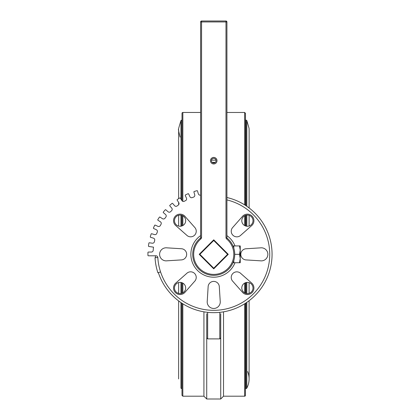 <?xml version="1.0" encoding="UTF-8"?>
<svg xmlns="http://www.w3.org/2000/svg" width="420" height="420" viewBox="0 0 420 420"><rect width="100%" height="100%" fill="white"/><g stroke="black" fill="none" stroke-linecap="round" stroke-linejoin="round"><path stroke-width="0.63" d="M213.733 268.191L199.873 254.331L213.733 240.476L227.593 254.336L213.733 268.191L213.733 268.853L228.254 254.336L213.733 239.815L199.211 254.331L213.733 268.853M227.593 254.336L228.254 254.336M199.873 254.331L199.211 254.331M213.733 240.476L213.733 239.815M252.987 287.994A5.602 5.602 0 0 1 244.587 292.845A5.602 5.602 0 0 1 244.587 283.143A5.602 5.602 0 0 1 252.987 287.994M185.672 287.989A5.602 5.602 0 0 1 177.272 292.84A5.602 5.602 0 0 1 177.272 283.138A5.602 5.602 0 0 1 185.672 287.989M185.677 220.673A5.602 5.602 0 0 1 177.277 225.519A5.602 5.602 0 0 1 177.277 215.822A5.602 5.602 0 0 1 185.677 220.673M252.992 220.678A5.602 5.602 0 0 1 244.592 225.53A5.602 5.602 0 0 1 244.592 215.828A5.602 5.602 0 0 1 252.992 220.678M155.416 255.796A58.333 58.333 0 0 0 155.495 257.686M158.351 272.643A58.333 58.333 0 0 0 256.82 293.654A58.333 58.333 0 0 0 226.921 197.51M219.797 312.349L219.791 338.898L220.726 337.964L220.726 313.735M207.659 312.349L207.659 338.893L206.724 337.964L206.729 313.735M244.624 303.818L244.613 396.202A0.84 0.84 0 0 0 245.453 395.362L245.464 303.282M245.464 293.255L245.464 282.733M245.469 225.939L245.469 215.418M245.469 205.391L245.48 113.311L244.64 112.471L244.629 204.855M182.842 201.359L182.852 112.466A0.84 0.84 0 0 0 182.012 113.305L182.002 200.744M182.002 215.413L182.002 225.928M181.997 282.728L181.997 293.249M181.997 303.277L181.986 395.356L182.826 396.197L182.837 303.812M203.926 311.834L203.921 396.197L206.719 399L206.729 319.184M220.726 319.184L220.721 399L223.519 396.202L223.529 311.84M247.658 371.584A19.514 19.514 0 0 1 246.808 388.106A0.935 0.935 0 0 1 245.984 388.6L245.989 302.935M181.76 303.125L181.75 388.594A0.935 0.935 0 0 1 180.925 388.101L180.936 302.573M235.001 245.931A22.869 22.869 0 0 0 226.921 235.652M200.618 235.599A22.869 22.869 0 0 0 199.568 272.286A22.869 22.869 0 0 0 235.001 262.731M157.826 257.555L155.032 257.712A58.8 58.8 0 0 0 157.904 272.79L160.566 271.913A56.002 56.002 0 0 1 157.826 257.555A1.869 1.869 0 0 0 155.962 255.796L148.402 255.796A0.467 0.467 0 0 1 147.934 255.328L147.934 252.525A0.467 0.467 0 0 1 148.402 252.058L151.337 252.058A1.869 1.869 0 0 0 153.2 250.315A60.669 60.669 0 0 1 153.494 247.149L148.859 246.482A0.467 0.467 0 0 1 148.465 245.952L148.859 243.18A0.467 0.467 0 0 1 149.389 242.786L152.297 243.201A1.869 1.869 0 0 0 154.387 241.742A60.669 60.669 0 0 1 154.697 240.361A1.869 1.869 0 0 0 153.405 238.14L150.638 237.326A0.467 0.467 0 0 1 150.318 236.749L151.111 234.061A0.467 0.467 0 0 1 151.688 233.746L154.502 234.575A1.869 1.869 0 0 0 156.781 233.425A60.669 60.669 0 0 1 157.285 232.103A1.869 1.869 0 0 0 156.324 229.719L153.699 228.522A0.467 0.467 0 0 1 153.468 227.903L154.628 225.356A0.467 0.467 0 0 1 155.248 225.125L157.92 226.343A1.869 1.869 0 0 0 160.34 225.535A60.669 60.669 0 0 1 161.023 224.296A1.869 1.869 0 0 0 160.414 221.802L157.983 220.243A0.467 0.467 0 0 1 157.841 219.597L159.353 217.24A0.467 0.467 0 0 1 159.999 217.098L162.472 218.689A1.869 1.869 0 0 0 164.981 218.227A60.669 60.669 0 0 1 165.837 217.098A1.869 1.869 0 0 0 165.585 214.547L163.401 212.651A0.467 0.467 0 0 1 163.354 211.995L165.186 209.879A0.467 0.467 0 0 1 165.847 209.832L168.063 211.754A1.869 1.869 0 0 0 170.615 211.659A60.669 60.669 0 0 1 171.623 210.662A1.869 1.869 0 0 0 171.738 208.094L169.848 205.916A0.467 0.467 0 0 1 169.895 205.254L172.011 203.422A0.467 0.467 0 0 1 172.667 203.469L174.589 205.69A1.869 1.869 0 0 0 177.125 205.958A60.669 60.669 0 0 1 178.264 205.112A1.869 1.869 0 0 0 178.742 202.592L177.182 200.161A0.467 0.467 0 0 1 177.324 199.516L179.681 198.004A0.467 0.467 0 0 1 180.322 198.146L181.912 200.613A1.869 1.869 0 0 0 184.385 201.238A60.669 60.669 0 0 1 185.63 200.566A1.869 1.869 0 0 0 186.464 198.14L185.262 195.51A0.467 0.467 0 0 1 185.493 194.896L188.039 193.73A0.467 0.467 0 0 1 188.659 193.961L189.882 196.634A1.869 1.869 0 0 0 192.239 197.6A60.669 60.669 0 0 1 193.567 197.117A1.869 1.869 0 0 0 194.738 194.828L193.924 192.061A0.467 0.467 0 0 1 194.24 191.478L196.928 190.691A0.467 0.467 0 0 1 197.505 191.006L198.334 193.825A1.869 1.869 0 0 0 200.529 195.122A60.669 60.669 0 0 1 200.618 195.101M160.566 271.913A56.002 56.002 0 0 0 254.914 292.283A56.002 56.002 0 0 0 226.921 199.909M186.664 273.462A5.602 5.602 0 0 1 194.586 273.462A5.602 5.602 0 0 1 194.586 281.384L185.236 291.989A6.531 6.531 0 0 1 175.455 292.614A6.531 6.531 0 0 1 176.059 282.833L186.664 273.462M181.067 248.719A5.602 5.602 0 0 1 186.664 254.321A5.602 5.602 0 0 1 181.067 259.922L166.955 260.81A6.531 6.531 0 0 1 159.6 254.336A6.531 6.531 0 0 1 166.94 247.847L181.067 248.719M194.602 227.267A5.602 5.602 0 0 1 194.602 235.184A5.602 5.602 0 0 1 186.685 235.184L176.075 225.834A6.531 6.531 0 0 1 175.455 216.059A6.531 6.531 0 0 1 185.231 216.657L194.602 227.267M208.121 287.002A5.602 5.602 0 0 1 213.722 281.4A5.602 5.602 0 0 1 219.319 287.002L220.211 301.114A6.531 6.531 0 0 1 213.738 308.464A6.531 6.531 0 0 1 207.244 301.124L208.121 287.002M232.864 281.4A5.602 5.602 0 0 1 232.864 273.483A5.602 5.602 0 0 1 240.781 273.483L252.005 283.374A6.531 6.531 0 0 1 252.005 292.614A6.531 6.531 0 0 1 242.771 292.614L232.864 281.4M246.398 259.943A5.602 5.602 0 0 1 240.802 254.347A5.602 5.602 0 0 1 246.398 248.745L260.51 247.858A6.531 6.531 0 0 1 267.865 254.331A6.531 6.531 0 0 1 260.526 260.82L246.398 259.943M240.802 235.205A5.602 5.602 0 0 1 232.88 235.205A5.602 5.602 0 0 1 232.88 227.283L242.23 216.673A6.531 6.531 0 0 1 252.011 216.053A6.531 6.531 0 0 1 251.407 225.834L240.802 235.205M216.064 160.692A2.331 2.331 0 0 1 213.733 163.023A2.331 2.331 0 0 1 211.402 160.692A2.331 2.331 0 0 1 213.733 158.356A2.331 2.331 0 0 1 216.064 160.692M210.467 160.692A3.265 3.265 0 0 0 215.366 163.522A3.265 3.265 0 0 0 215.366 157.862A3.265 3.265 0 0 0 210.467 160.692M200.618 21.934L201.553 21.934L201.553 21A0.935 0.935 0 0 0 200.618 21.934L200.618 237.489A0.935 0.935 0 0 1 200.282 238.203L200.282 238.203A21 21 0 0 0 222.595 273.373A21 21 0 0 0 227.252 238.261L227.246 238.261A0.935 0.935 0 0 1 226.921 237.547L226.921 21.934A0.935 0.935 0 0 0 225.986 21L225.986 21.934L226.921 21.934M200.881 238.922L200.282 238.203A21 21 0 0 0 222.595 273.373A21 21 0 0 0 227.252 238.261A0.935 0.935 0 0 1 226.921 237.547L225.986 237.547A1.869 1.869 0 0 0 226.648 238.975A20.066 20.066 0 0 1 228.302 268.128A20.066 20.066 0 0 1 199.101 268.07A20.066 20.066 0 0 1 200.881 238.922A1.869 1.869 0 0 0 201.553 237.489L201.553 21.934L225.986 21.934L225.986 237.547M225.986 21L201.553 21M201.553 237.489L200.618 237.489L200.618 189.625M200.618 169.365L200.618 174.032M216.006 160.167L211.459 160.167M215.355 162.367L212.111 162.367M240.24 250.131L239.489 245.931L240.24 245.931L240.24 258.531L239.489 254.331L240.24 250.131M240.24 262.731L239.489 262.731L240.24 258.531L240.24 262.731M233.803 260.516L233.803 262.731L239.489 262.731M234.733 254.331L239.489 254.331M233.803 248.152L233.803 245.931L239.489 245.931M233.803 262.731L233.242 262.731L233.242 262.101M233.242 246.561L233.242 245.931L233.803 245.931M244.629 215.806L244.629 225.545M244.624 283.122L244.624 292.866M182.837 292.861L182.837 283.117M182.842 225.54L182.842 215.801M246.808 388.106L246.813 302.379M246.813 293.564L246.818 282.424M246.823 226.249L246.823 215.108M246.823 206.293L246.829 120.566L246.005 120.073L245.999 205.737M245.999 215.255L245.999 226.102M245.994 282.571L245.989 293.417M181.766 226.013L181.766 215.334M181.771 200.393L181.776 120.067L180.952 120.561L180.947 199.112M180.941 215.14L180.941 226.207M180.936 282.455L180.936 293.522M181.76 293.328L181.76 282.649M227.215 238.234L226.648 238.975M207.659 338.893L219.791 338.898M223.519 396.202L244.613 396.202M226.921 112.466L244.64 112.471M182.826 396.197L203.921 396.197M182.852 112.466L200.618 112.466M206.719 399L220.721 399M245.453 388.6L245.984 388.6M245.48 120.073L246.005 120.073M180.952 120.561C178.731 127.806 177.965 130.867 178.663 129.733L178.658 198.66L178.663 129.733C178.253 129.155 178.731 131.607 180.101 137.083M178.658 202.456L178.658 204.734L178.658 202.456M178.652 215.255L178.652 226.086L178.652 215.255M178.647 282.571L178.647 293.401L178.647 282.571M178.647 300.935L178.642 378.929L178.647 300.935M246.829 120.566L249.065 128.305L249.118 130.037M249.118 129.738L249.113 207.953M249.097 378.935L249.102 300.72M249.102 293.323L249.107 282.665M249.113 226.007L249.113 215.35"/></g></svg>
